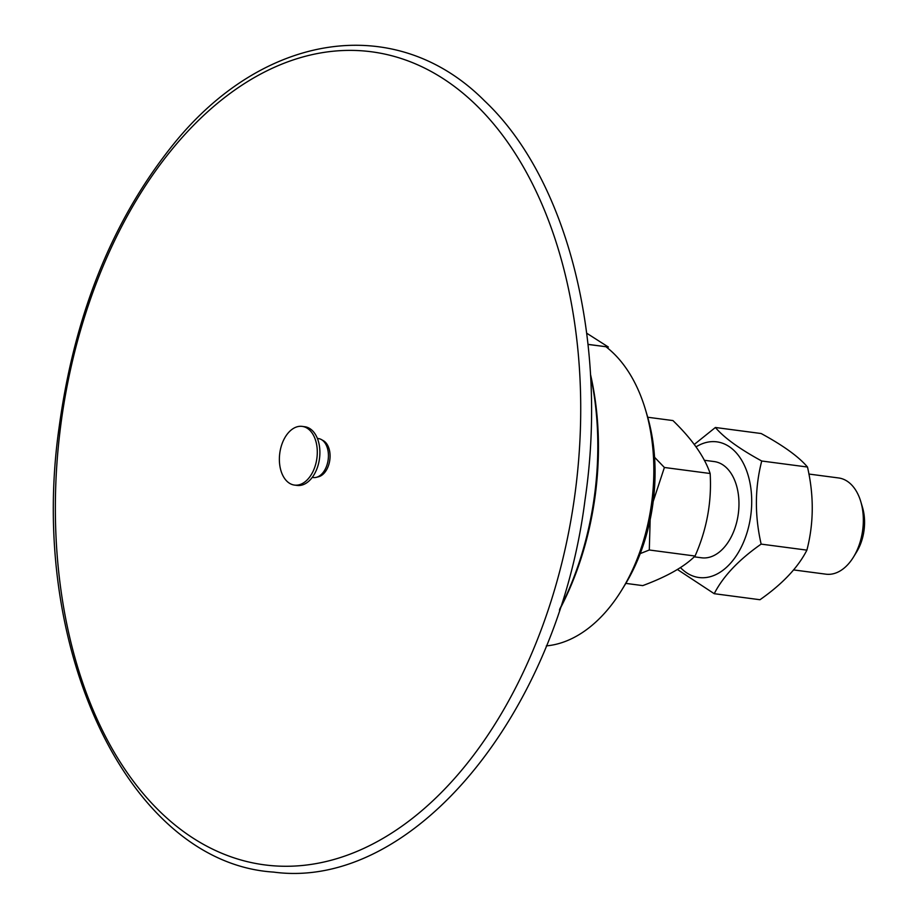 <?xml version="1.0" encoding="UTF-8"?>
<svg xmlns="http://www.w3.org/2000/svg" width="918" height="918" viewBox="0 0 918 918"><rect width="100%" height="100%" fill="white"/><g stroke="black" fill="none" stroke-linecap="round" stroke-linejoin="round"><path stroke-width="1.38" d="M312.258 477.383L313.279 477.521A19.657 12.427 -82.5 0 0 316.377 477.326A19.657 12.427 -82.5 0 0 327.783 461.938A19.657 12.427 -82.5 0 0 323.836 441.535A19.657 12.427 -82.5 0 0 321.357 439.55A19.657 12.427 -82.5 0 0 318.408 438.552L317.387 438.414M321.357 439.55L323.308 440.64A18.796 11.888 97.5 0 1 325.683 442.545A18.796 11.888 97.5 0 1 329.459 462.052A18.796 11.888 97.5 0 1 318.546 476.775L316.377 477.326M310.376 430.875A29.605 18.727 -82.5 0 0 302.194 426.388A29.605 18.727 -82.5 0 0 281.229 446.343A29.605 18.727 -82.5 0 0 286.29 480.584A29.605 18.727 -82.5 0 0 294.46 485.083A29.605 18.727 -82.5 0 0 315.436 465.116A29.605 18.727 -82.5 0 0 310.376 430.875M294.46 485.083L297.076 485.427A29.605 18.727 -82.5 0 0 318.041 465.46A29.605 18.727 -82.5 0 0 312.981 431.219A29.605 18.727 -82.5 0 0 304.81 426.732L302.194 426.388M680.41 567.531A68.425 43.284 -82.5 0 0 745.6 536.961A68.425 43.284 -82.5 0 0 742.628 461.915A68.425 43.284 -82.5 0 0 695.982 446.905M694.215 556.824L701.547 557.788A48.528 30.696 -82.5 0 0 738.439 512.737A48.528 30.696 -82.5 0 0 714.215 461.57L704.267 460.262M714.227 593.694L759.978 599.729C782.354 584.077 797.994 567.553 806.899 550.134C813.83 523.317 814.025 495.617 807.496 467.032C798.775 456.751 783.329 445.574 761.16 433.526L715.397 427.49C724.118 437.783 739.564 448.948 761.733 461.008C754.814 487.825 754.619 515.526 761.148 544.11C738.783 559.75 723.132 576.286 714.227 593.694L677.358 569.447M694.215 444.484L715.397 427.49M806.899 550.134L761.148 544.11M807.496 467.032L761.733 461.008M625.835 583.389L642.749 585.615C666.916 576.642 684.346 566.773 695.064 556.033C706.814 529.411 711.852 501.894 710.153 473.504C704.473 456.739 692.069 439.102 672.94 420.57L647.718 417.242M650.162 519.645L649.301 549.997L640.236 553.6M654.568 457.279L664.391 467.48L653.226 501.389M710.153 473.504L664.391 467.48M695.064 556.033L649.301 549.997M586.728 333.223L608.37 347.038L588.025 344.365M608.37 347.038L588.036 344.434M546.313 645.893A157.712 99.764 -82.5 0 0 621.715 590.102A157.712 99.764 -82.5 0 0 652.113 499.174A157.712 99.764 -82.5 0 0 645.48 409.692A157.712 99.764 -82.5 0 0 606.018 346.809M590.549 375.531A238.99 151.183 97.5 0 1 595.197 490.051A238.99 151.183 97.5 0 1 559.808 608.875M559.418 610.045A234.136 148.119 -82.5 0 0 590.481 374.303M793.496 569.906L825.913 574.175A48.528 30.696 -82.5 0 0 826.521 574.243A48.528 30.696 -82.5 0 0 853.465 557.1A48.528 30.696 -82.5 0 0 862.805 529.124A48.528 30.696 -82.5 0 0 860.774 501.584A48.528 30.696 -82.5 0 0 838.593 477.957L808.873 474.044M860.774 501.584L862.518 507.47A38.82 24.556 97.5 0 1 856.666 551.867L853.465 557.1M621.715 590.102L624.928 584.869A148.005 93.625 -82.5 0 0 653.444 499.553A148.005 93.625 -82.5 0 0 647.236 415.579L645.48 409.692M366.477 51.201A410.048 259.392 97.5 0 1 576.229 484.13A410.048 259.392 97.5 0 1 269.605 865.456A410.048 259.392 97.5 0 1 59.854 432.527A410.048 259.392 97.5 0 1 366.477 51.201M273.656 872.1C412.446 890.758 557.788 714.514 584.984 500.184C608.508 342.414 568.024 179.526 484.647 100.946C395.681 11.383 261.561 31.958 170.679 147.741C111.503 222.661 74.324 315.735 59.165 426.962C27.311 648.154 128.772 862.954 273.656 872.1"/></g></svg>
